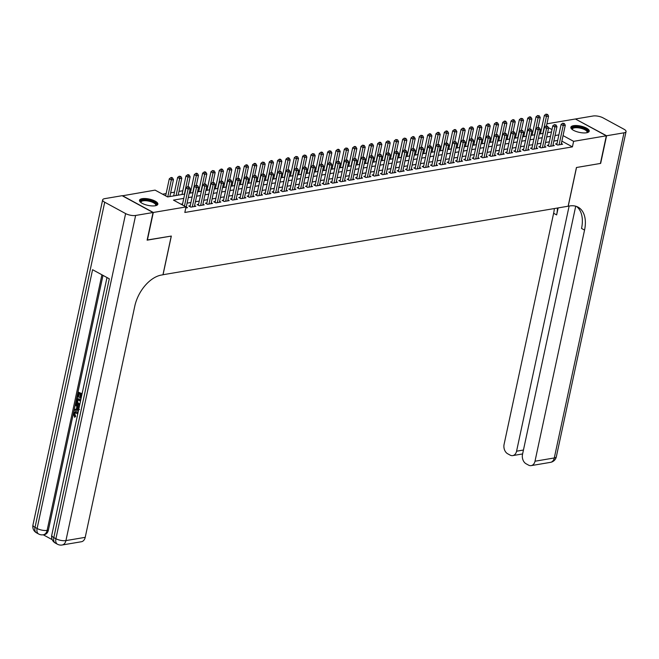 <?xml version="1.0" encoding="UTF-8"?>
<svg xmlns="http://www.w3.org/2000/svg" width="659" height="659" viewBox="0 0 659 659"><rect width="100%" height="100%" fill="white"/><g stroke="black" fill="none" stroke-linecap="round" stroke-linejoin="round"><path stroke-width="0.99" d="M586.551 132.772A9.391 3.221 -167.9 0 1 576.205 131.495A9.391 3.221 -167.9 0 1 570.851 127.261A9.391 3.221 -167.9 0 1 573.511 125.688A9.391 3.221 -167.9 0 1 583.858 126.965A9.391 3.221 -167.9 0 1 589.212 131.199A9.391 3.221 -167.9 0 1 586.551 132.772M155.195 205.773A9.391 3.221 -167.9 0 1 144.848 204.496A9.391 3.221 -167.9 0 1 139.494 200.262A9.391 3.221 -167.9 0 1 142.155 198.688A9.391 3.221 -167.9 0 1 152.501 199.965A9.391 3.221 -167.9 0 1 157.855 204.199A9.391 3.221 -167.9 0 1 155.195 205.773M122.343 195.814L155.087 190.121L167.625 196.934L184.701 194.051M541.228 130.103L540.1 130.293M532.9 131.512L531.764 131.709M524.564 132.92L523.427 133.118M516.228 134.337L515.091 134.527M507.891 135.746L506.755 135.935M499.555 137.154L498.418 137.352M491.219 138.563L490.082 138.761M482.882 139.98L481.745 140.169M474.546 141.388L473.409 141.578M466.21 142.797L465.073 142.995M457.873 144.206L456.745 144.403M449.545 145.623L448.408 145.812M441.209 147.031L440.072 147.221M432.872 148.44L431.736 148.629M424.536 149.848L423.399 150.046M416.2 151.265L415.063 151.455M407.863 152.674L406.727 152.863M399.527 154.082L398.39 154.272M391.191 155.491L390.054 155.689M382.854 156.908L381.726 157.097M374.526 158.317L373.389 158.506M366.19 159.725L365.053 159.915M357.853 161.134L356.717 161.331M349.517 162.551L348.38 162.74M341.181 163.959L340.044 164.149M332.844 165.368L331.708 165.557M324.508 166.776L323.371 166.974M316.172 168.193L315.035 168.383M307.835 169.602L306.707 169.791M299.507 171.01L298.37 171.2M291.171 172.419L290.034 172.617M282.835 173.836L281.698 174.025M274.498 175.245L273.361 175.434M266.162 176.653L265.025 176.843M257.826 178.062L256.689 178.26M249.489 179.47L248.352 179.668M241.153 180.887L240.016 181.077M232.816 182.296L231.68 182.485M224.48 183.704L223.352 183.902M216.152 185.113L215.015 185.311M207.816 186.53L206.679 186.719M199.479 187.939L198.343 188.128M191.143 189.347L190.006 189.545M182.807 190.756L178.976 191.407M174.47 192.173L170.64 192.815M166.134 193.581L162.567 194.183M546.921 123.81L575.406 118.991L606.329 135.803L573.61 141.339L563.058 135.597M556.987 143.67L555.529 143.917L557.613 145.054L562.621 144.214L561.361 143.53M548.65 145.087L547.192 145.334L549.285 146.471L554.285 145.623L553.025 144.939M540.314 146.496L538.856 146.743L540.948 147.88L545.949 147.031L544.688 146.347M531.978 147.904L530.52 148.151L532.612 149.288L537.612 148.44L536.352 147.756M523.641 149.313L522.183 149.56L524.276 150.697L529.276 149.857L528.016 149.165M515.305 150.73L513.847 150.977L515.939 152.114L520.939 151.265L519.679 150.582M506.977 152.138L505.511 152.386L507.603 153.522L512.603 152.674L511.343 151.99M498.641 153.547L497.183 153.794L499.267 154.931L504.267 154.082L503.006 153.399M490.304 154.956L488.846 155.203L490.93 156.34L495.93 155.499L494.678 154.807M481.968 156.372L480.51 156.62L482.594 157.756L487.602 156.908L486.342 156.224M473.632 157.781L472.174 158.028L474.266 159.165L479.266 158.317L478.006 157.633M465.295 159.19L463.837 159.437L465.929 160.574L470.93 159.725L469.669 159.041M456.959 160.598L455.501 160.845L457.593 161.982L462.593 161.142L461.333 160.45M448.622 162.015L447.164 162.262L449.257 163.399L454.257 162.551L452.997 161.867M440.286 163.424L438.828 163.671L440.92 164.808L445.921 163.959L444.66 163.275M431.95 164.832L430.492 165.079L432.584 166.216L437.584 165.368L436.324 164.684M423.622 166.241L422.164 166.488L424.248 167.625L429.248 166.785L427.988 166.093M415.285 167.658L413.827 167.905L415.911 169.033L420.912 168.193L419.659 167.51M406.949 169.066L405.491 169.314L407.575 170.45L412.583 169.602L411.323 168.918M398.613 170.475L397.155 170.722L399.239 171.859L404.247 171.01L402.987 170.327M390.276 171.884L388.818 172.131L390.911 173.268L395.911 172.419L394.65 171.735M381.94 173.301L380.482 173.548L382.574 174.676L387.574 173.836L386.314 173.152M373.604 174.709L372.146 174.956L374.238 176.093L379.238 175.245L377.978 174.561M365.267 176.118L363.809 176.365L365.902 177.502L370.902 176.653L369.641 175.969M356.931 177.526L355.473 177.773L357.565 178.91L362.565 178.062L361.305 177.378M348.603 178.943L347.136 179.19L349.229 180.319L354.229 179.479L352.969 178.795M340.266 180.352L338.808 180.599L340.892 181.736L345.893 180.887L344.641 180.204M331.93 181.76L330.472 182.008L332.556 183.144L337.556 182.296L336.304 181.612M323.594 183.169L322.136 183.416L324.22 184.553L329.228 183.704L327.968 183.021M315.257 184.586L313.799 184.825L315.892 185.962L320.892 185.121L319.631 184.438M306.921 185.995L305.463 186.242L307.555 187.378L312.555 186.53L311.295 185.846M298.585 187.403L297.127 187.65L299.219 188.787L304.219 187.939L302.959 187.255M290.248 188.812L288.79 189.059L290.883 190.196L295.883 189.347L294.622 188.663M281.912 190.22L280.454 190.467L282.546 191.604L287.546 190.764L286.286 190.08M273.584 191.637L272.118 191.884L274.21 193.021L279.21 192.173L277.95 191.489M265.248 193.046L263.789 193.293L265.874 194.43L270.874 193.581L269.613 192.898M256.911 194.454L255.453 194.702L257.537 195.838L262.537 194.99L261.285 194.306M248.575 195.863L247.117 196.11L249.201 197.247L254.209 196.407L252.949 195.715M240.238 197.28L238.78 197.527L240.873 198.664L245.873 197.815L244.613 197.132M231.902 198.688L230.444 198.936L232.536 200.072L237.537 199.224L236.276 198.54M223.566 200.097L222.108 200.344L224.2 201.481L229.2 200.633L227.94 199.949M215.229 201.506L213.771 201.753L215.864 202.89L220.864 202.049L219.604 201.357M206.893 202.923L205.435 203.17L207.527 204.306L212.528 203.458L211.267 202.774M198.557 204.331L197.099 204.578L199.191 205.715L204.191 204.867L202.931 204.183M190.229 205.74L188.771 205.987L190.855 207.124L195.855 206.275L194.594 205.592M183.77 198.375L173.482 200.122L186.011 206.934L184.825 212.462L572.424 146.875L561.872 141.133M557.679 140.425L553.848 141.075M549.342 141.842L545.512 142.484M541.014 143.25L537.184 143.901M532.678 144.659L528.847 145.31M524.342 146.067L520.511 146.718M516.005 147.484L512.175 148.127M507.669 148.893L503.838 149.544M499.333 150.301L495.502 150.952M490.996 151.71L487.166 152.361M482.66 153.127L478.829 153.769M474.323 154.535L470.493 155.186M465.995 155.944L462.157 156.595M457.659 157.353L453.829 158.003M449.323 158.77L445.492 159.412M440.986 160.178L437.156 160.829M432.65 161.587L428.82 162.238M424.314 162.995L420.483 163.646M415.977 164.412L412.147 165.055M407.641 165.821L403.81 166.463M399.305 167.229L395.474 167.88M390.976 168.638L387.138 169.289M382.64 170.055L378.81 170.697M374.304 171.464L370.473 172.106M365.967 172.872L362.137 173.523M357.631 174.281L353.801 174.932M349.295 175.689L345.464 176.34M340.958 177.106L337.128 177.749M332.622 178.515L328.792 179.166M324.286 179.923L320.455 180.574M315.949 181.332L312.119 181.983M307.621 182.749L303.791 183.391M299.285 184.158L295.454 184.808M290.948 185.566L287.118 186.217M282.612 186.975L278.782 187.626M274.276 188.392L270.445 189.034M265.939 189.8L262.109 190.451M257.603 191.209L253.773 191.86M249.267 192.617L245.436 193.268M240.93 194.034L237.1 194.677M232.602 195.443L228.764 196.094M224.266 196.852L220.436 197.502M215.93 198.26L212.099 198.911M207.593 199.677L203.763 200.32M199.257 201.086L195.426 201.736M190.921 202.494L187.09 203.145M182.584 203.903L180.953 204.183M185.789 207.98L187.518 207.692L186.266 207M606.329 135.803L600.407 163.457L576.436 167.51L568.14 206.218L162.962 274.729M163.037 274.77L171.332 236.062L147.155 240M147.369 240.123L153.3 212.47L122.376 195.657M572.424 146.875L573.61 141.339M186.011 206.934L153.3 212.47M558.865 134.897L555.035 135.548M550.529 136.306L546.698 136.957M542.192 137.723L538.362 138.365M533.864 139.131L530.034 139.782M525.528 140.54L521.697 141.191M517.191 141.949L513.361 142.599M508.855 143.365L505.025 144.008M500.519 144.774L496.688 145.425M492.182 146.183L488.352 146.833M483.846 147.591L480.016 148.242M475.51 149.008L471.679 149.651M467.173 150.417L463.343 151.068M458.845 151.825L455.015 152.476M450.509 153.234L446.678 153.885M442.173 154.651L438.342 155.293M433.836 156.059L430.006 156.702M425.5 157.468L421.669 158.119M417.163 158.877L413.333 159.527M408.827 160.294L404.997 160.936M400.491 161.702L396.66 162.345M392.154 163.111L388.324 163.762M383.826 164.519L379.988 165.17M375.49 165.928L371.66 166.579M367.154 167.345L363.323 167.987M358.817 168.753L354.987 169.404M350.481 170.162L346.65 170.813M342.145 171.571L338.314 172.221M333.808 172.987L329.978 173.63M325.472 174.396L321.641 175.047M317.136 175.805L313.305 176.455M308.799 177.213L304.969 177.864M300.471 178.63L296.641 179.273M292.135 180.039L288.304 180.69M283.798 181.447L279.968 182.098M275.462 182.856L271.632 183.507M267.126 184.273L263.295 184.915M258.789 185.681L254.959 186.332M250.453 187.09L246.623 187.741M242.117 188.499L238.286 189.149M233.78 189.916L229.95 190.558M225.452 191.324L221.622 191.975M217.116 192.733L213.285 193.384M208.779 194.141L204.949 194.792M200.443 195.558L196.613 196.201M192.107 196.967L188.276 197.618M551.978 129.576L548.379 127.624M189.207 193.285L193.038 192.634M197.535 191.876L201.374 191.225M205.872 190.467L209.702 189.817M214.208 189.051L218.038 188.408M222.544 187.642L226.375 186.991M230.881 186.233L234.711 185.583M239.217 184.825L243.047 184.174M247.553 183.408L251.384 182.765M255.89 181.999L259.72 181.349M264.226 180.591L268.056 179.94M272.562 179.182L276.393 178.531M280.891 177.765L284.721 177.123M289.227 176.357L293.057 175.714M297.563 174.948L301.394 174.297M305.9 173.539L309.73 172.889M314.236 172.123L318.066 171.48M322.572 170.714L326.403 170.071M330.909 169.305L334.739 168.655M339.245 167.897L343.075 167.246M347.581 166.488L351.412 165.837M355.909 165.071L359.74 164.429M364.246 163.663L368.076 163.012M372.582 162.254L376.413 161.603M380.918 160.845L384.749 160.195M389.255 159.429L393.085 158.786M397.591 158.02L401.422 157.369M405.928 156.611L409.758 155.961M414.264 155.203L418.094 154.552M422.6 153.786L426.431 153.143M430.928 152.377L434.767 151.727M439.265 150.969L443.095 150.318M447.601 149.56L451.431 148.909M455.937 148.143L459.768 147.501M464.274 146.735L468.104 146.084M472.61 145.326L476.441 144.675M480.946 143.917L484.777 143.267M489.283 142.501L493.113 141.858M497.619 141.092L501.45 140.441M505.955 139.683L509.786 139.033M514.284 138.275L518.114 137.624M522.62 136.858L526.45 136.215M530.956 135.449L534.787 134.798M539.293 134.041L543.123 133.39M547.629 132.632L551.459 131.981M184.454 206.086L188.103 189.042L190.187 188.688L186.06 207.939M182.362 204.949L186.019 187.906L188.103 189.042L188.408 187.164L189.248 187.016L187.576 186.703L188.408 187.164M187.576 186.703L186.019 187.906M190.187 188.688L189.248 187.016M169.841 196.563L173.474 179.602L171.389 179.956L169.297 178.82L165.648 195.863M171.694 178.07L172.526 177.93L171.694 177.477L170.862 177.617L171.694 178.07L167.757 196.917M172.526 177.93L173.474 179.602M169.297 178.82L170.862 177.617M140.845 202.486A8.13 2.784 -167.9 0 1 140.787 200.937A8.13 2.784 -167.9 0 1 150.532 200.756A8.13 2.784 -167.9 0 1 156.183 205.295A8.13 2.784 -167.9 0 1 155.705 205.674M155.458 205.723A7.521 2.578 12.1 0 0 155.491 205.69A7.521 2.578 12.1 0 0 155.722 205.246A7.521 2.578 12.1 0 0 149.593 201.308A7.521 2.578 12.1 0 0 141.232 201.646A7.521 2.578 12.1 0 0 141.01 202.091A7.521 2.578 12.1 0 0 141.051 202.634M157.625 204.685A9.333 3.196 12.1 0 0 149.461 200.056A9.333 3.196 12.1 0 0 139.642 200.608A9.333 3.196 12.1 0 0 139.502 200.806M572.201 129.485A8.13 2.784 -167.9 0 1 572.144 127.937A8.13 2.784 -167.9 0 1 581.897 127.755A8.13 2.784 -167.9 0 1 587.54 132.294A8.13 2.784 -167.9 0 1 587.07 132.673M586.815 132.723A7.521 2.578 12.1 0 0 586.856 132.69A7.521 2.578 12.1 0 0 587.078 132.245A7.521 2.578 12.1 0 0 580.95 128.307A7.521 2.578 12.1 0 0 572.597 128.653A7.521 2.578 12.1 0 0 572.366 129.09A7.521 2.578 12.1 0 0 572.407 129.642M588.981 131.685A9.333 3.196 12.1 0 0 580.826 127.055A9.333 3.196 12.1 0 0 571.007 127.615A9.333 3.196 12.1 0 0 570.867 127.805M75.579 412.625L74.821 413.811L75.678 416.356L74.64 417.312L73.553 413.695L75.126 411.686L78.1 412.336M75.48 411.661L77.49 411.924M78.528 410.359L74.36 410.293L74.574 409.297L76.279 409.379L76.881 406.554L75.505 404.956L75.711 403.967L76.378 403.852L79.195 407.237M74.574 409.297L76.304 409.239M81.798 395.087L80.95 394.617L80.2 398.11L79.624 397.797L80.365 394.304L78.635 393.365L77.795 397.278L77.218 396.965L78.256 392.113L82.087 393.72M81.527 394.93L80.868 397.995L80.2 398.11M79.212 393.678L78.462 397.163L77.795 397.278M102.993 275.371L48.371 530.165A7.224 5.14 80.4 0 1 44.557 534.564L43.305 534.779A7.224 5.14 -99.6 0 0 47.119 530.38L48.371 530.165M43.239 534.787L52.209 539.672M79.574 405.45L78.306 405.063C76.699 404.198 76.082 402.715 76.436 400.614L76.938 398.234L80.777 399.848M153.045 212.511L122.121 195.698L104.707 198.647A7.224 2.471 12.1 0 0 102.656 199.858A7.224 2.471 12.1 0 0 104.715 202.222L125.614 213.582A7.224 2.471 12.1 0 0 135.622 215.46L153.045 212.511L147.122 240.164L171.249 236.079L162.954 274.787L161.537 275.025A30.1 18.444 118.5 0 0 134.774 306.196L85.217 537.34A7.224 5.14 80.4 0 1 81.411 541.739L62.111 545.001A7.224 5.14 -99.6 0 0 65.925 540.602L85.217 537.34M135.622 215.46L65.925 540.602A7.224 2.471 -167.9 0 1 55.908 538.724L53.816 537.587L109.295 278.798L92.581 269.712L37.102 528.502L35.009 527.365A7.224 2.471 -167.9 0 1 32.95 525.001L102.656 199.858M78.256 392.113L81.996 394.148M76.938 398.234L80.686 400.277M80.489 401.207L77.317 399.486L77.045 402.616L78.52 404.132L79.788 404.469M77.894 399.799L77.713 402.501L79.821 404.296M77.029 400.853L77.696 400.746M77.045 402.616L77.713 402.501M78.52 404.132L79.187 404.016M75.711 403.967L79.039 407.97M78.849 408.86L77.4 407.147L76.914 409.412L79.475 409.536M77.919 407.74L77.581 409.297L78.742 409.354M76.914 409.412L77.581 409.297M77.754 413.959L75.217 412.633L74.154 413.926L74.821 413.811M74.154 413.926L75.011 416.472L75.678 416.356M76.831 418.259L77.062 417.172M76.823 412.04L77.96 412.987M75.011 416.472L74.64 417.312M606.577 135.762L600.654 163.407L576.518 167.493L568.223 206.201L569.64 205.962A30.1 18.444 -61.5 0 1 578.091 207.165A30.1 18.444 -61.5 0 1 584.549 230.082L535.001 461.226L554.293 457.956L623.999 132.813L606.577 135.762L575.62 119.106M569.129 206.045L516.574 451.201A7.224 5.14 -99.6 0 1 512.76 455.6A7.224 5.14 -99.6 0 1 510.132 455.114L507.669 453.771A7.224 5.14 -99.6 0 1 504.077 444.413L553.626 213.269A30.1 18.444 -61.5 0 0 554.343 208.549M557.456 208.022A30.1 18.444 -61.5 0 1 556.641 214.908L558.14 207.906M623.999 132.813A7.224 2.471 12.1 0 0 626.05 131.602A7.224 2.471 12.1 0 0 623.991 129.238L603.092 117.879A7.224 2.471 12.1 0 0 593.075 116L575.661 118.95M575.719 206.209L522.505 454.43A7.224 5.14 -99.6 0 0 526.096 463.788L528.559 465.13A7.224 5.14 -99.6 0 0 531.187 465.616A7.224 5.14 -99.6 0 0 535.001 461.226M576.526 206.465A30.1 18.444 -61.5 0 1 581.543 228.451L584.549 230.082M192.313 206.877L196.44 187.634L198.524 187.28L194.397 206.522M190.023 206.671A1.203 0.741 118.5 0 0 190.039 206.629L194.347 186.497L196.44 187.634L196.744 185.747L197.576 185.607L195.912 185.294L196.744 185.747M195.912 185.294L194.347 186.497M198.524 187.28L197.576 185.607M200.649 205.468L204.776 186.225L206.86 185.871L202.733 205.114M198.359 205.262A1.203 0.741 118.5 0 0 198.367 205.213L202.684 185.088L204.776 186.225L205.081 184.339L205.913 184.199L204.249 183.886L205.081 184.339M204.249 183.886L202.684 185.088M206.86 185.871L205.913 184.199M208.985 204.059L213.112 184.817L215.196 184.462L211.069 203.705M206.695 203.853A1.203 0.741 118.5 0 0 206.704 203.804L211.02 183.68L213.112 184.817L213.417 182.93L214.249 182.79L212.585 182.477L213.417 182.93M212.585 182.477L211.02 183.68M215.196 184.462L214.249 182.79M217.322 202.642L221.449 183.4L223.533 183.045L219.406 202.297M215.032 202.437A1.203 0.741 118.5 0 0 215.04 202.395L219.356 182.263L221.449 183.4L221.753 181.522L222.585 181.373L220.913 181.06L221.753 181.522M220.913 181.06L219.356 182.263M223.533 183.045L222.585 181.373M178.177 195.155L181.81 178.194L179.726 178.548L177.633 177.411L173.671 195.912M180.031 176.661L180.863 176.521L179.199 176.208L180.031 176.661L176.093 195.509M180.863 176.521L181.81 178.194M177.633 177.411L179.199 176.208M188.037 186.629L190.146 176.785L188.062 177.131L185.97 176.002L182.008 194.504M188.367 175.253L189.199 175.113L188.367 174.651L187.535 174.8L188.367 175.253L184.421 194.092M189.199 175.113L190.146 176.785M185.97 176.002L187.535 174.8M196.366 185.22L198.483 175.368L196.398 175.722L194.306 174.586L190.336 193.095M196.703 173.836L197.535 173.696L196.703 173.243L195.863 173.383L196.703 173.836L192.757 192.683M197.535 173.696L198.483 175.368M194.306 174.586L195.863 173.383M204.702 183.803L206.819 173.96L204.735 174.314L202.642 173.177L198.672 191.687M205.04 172.427L205.872 172.287L205.04 171.834L204.199 171.974L205.04 172.427L201.094 191.275M205.872 172.287L206.819 173.96M202.642 173.177L204.199 171.974M225.658 201.234L229.785 181.991L231.869 181.637L227.742 200.88M223.368 201.028A1.203 0.741 118.5 0 0 223.376 200.987L227.693 180.854L229.785 181.991L230.09 180.105L230.922 179.965L229.25 179.652L230.09 180.105M229.25 179.652L227.693 180.854M231.869 181.637L230.922 179.965M213.038 182.395L215.147 172.551L213.063 172.905L210.979 171.768L207.008 190.27M213.376 171.019L214.208 170.879L212.536 170.566L213.376 171.019L209.43 189.866M214.208 170.879L215.147 172.551M210.979 171.768L212.536 170.566M233.994 199.825L238.121 180.582L240.197 180.228L236.079 199.471M231.704 199.619A1.203 0.741 118.5 0 0 231.713 199.57L236.029 179.446L238.121 180.582L238.426 178.696L239.258 178.556L237.586 178.243L238.426 178.696M237.586 178.243L236.029 179.446M240.197 180.228L239.258 178.556M221.375 180.986L223.483 171.142L221.399 171.488L219.315 170.36L215.345 188.861M221.712 169.61L222.544 169.47L221.704 169.009L220.872 169.157L221.712 169.61L217.767 188.449M222.544 169.47L223.483 171.142M219.315 170.36L220.872 169.157M242.331 198.417L246.45 179.174L248.534 178.82L244.415 198.062M240.041 198.211A1.203 0.741 118.5 0 0 240.049 198.161L244.365 178.037L246.45 179.174L246.763 177.287L247.595 177.147L245.922 176.834L246.763 177.287M245.922 176.834L244.365 178.037M248.534 178.82L247.595 177.147M229.711 179.577L231.82 169.725L229.736 170.08L227.652 168.943L223.681 187.453M230.04 168.193L230.881 168.053L229.208 167.74L230.04 168.193L226.103 187.041M230.881 168.053L231.82 169.725M227.652 168.943L229.208 167.74M250.659 197L254.786 177.757L256.87 177.411L252.743 196.654M248.377 196.794A1.203 0.741 118.5 0 0 248.385 196.753L252.702 176.62L254.786 177.757L255.099 175.879L255.931 175.731L254.259 175.418L255.099 175.879M254.259 175.418L252.702 176.62M256.87 177.411L255.931 175.731M238.047 178.161L240.156 168.317L238.072 168.671L235.988 167.534L232.017 186.044M238.377 166.785L239.217 166.645L237.545 166.332L238.377 166.785L234.439 185.632M239.217 166.645L240.156 168.317M235.988 167.534L237.545 166.332M258.995 195.591L263.122 176.348L265.206 175.994L261.079 195.237M256.705 195.385A1.203 0.741 118.5 0 0 256.722 195.344L261.038 175.212L263.122 176.348L263.427 174.462L264.267 174.322L262.595 174.009L263.427 174.462M262.595 174.009L261.038 175.212M265.206 175.994L264.267 174.322M246.384 176.752L248.492 166.908L246.408 167.262L244.316 166.126L240.354 184.627M246.713 165.376L247.545 165.236L246.713 164.783L245.881 164.923L246.713 165.376L242.776 184.223M247.545 165.236L248.492 166.908M244.316 166.126L245.881 164.923M267.332 194.183L271.459 174.94L273.543 174.586L269.416 193.828M265.042 193.977A1.203 0.741 118.5 0 0 265.058 193.927L269.366 173.803L271.459 174.94L271.763 173.053L272.595 172.913L270.931 172.6L271.763 173.053M270.931 172.6L269.366 173.803M273.543 174.586L272.595 172.913M254.72 175.343L256.829 165.5L254.745 165.854L252.652 164.717L248.69 183.218M255.049 163.967L255.881 163.827L255.049 163.366L254.217 163.514L255.049 163.967L251.112 182.807M255.881 163.827L256.829 165.5M252.652 164.717L254.217 163.514M275.668 192.774L279.795 173.531L281.879 173.177L277.752 192.42M273.378 192.568A1.203 0.741 118.5 0 0 273.386 192.519L277.703 172.394L279.795 173.531L280.1 171.645L280.932 171.505L279.268 171.192L280.1 171.645M279.268 171.192L277.703 172.394M281.879 173.177L280.932 171.505M263.056 173.935L265.165 164.083L263.081 164.437L260.989 163.3L257.026 181.81M263.386 162.559L264.218 162.411L262.554 162.098L263.386 162.559L259.44 181.398M264.218 162.411L265.165 164.083M260.989 163.3L262.554 162.098M284.004 191.357L288.131 172.114L290.215 171.768L286.088 191.011M281.714 191.159A1.203 0.741 118.5 0 0 281.722 191.11L286.039 170.978L288.131 172.114L288.436 170.236L289.268 170.088L287.604 169.775L288.436 170.236M287.604 169.775L286.039 170.978M290.215 171.768L289.268 170.088M271.384 172.526L273.501 162.674L271.417 163.028L269.325 161.892L265.355 180.401M271.722 161.142L272.554 161.002L271.722 160.549L270.882 160.689L271.722 161.142L267.776 179.989M272.554 161.002L273.501 162.674M269.325 161.892L270.882 160.689M292.341 189.949L296.468 170.706L298.552 170.352L294.425 189.594M290.051 189.743A1.203 0.741 118.5 0 0 290.059 189.701L294.375 169.569L296.468 170.706L296.772 168.819L297.604 168.679L295.94 168.366L296.772 168.819M295.94 168.366L294.375 169.569M298.552 170.352L297.604 168.679M279.721 171.109L281.838 161.266L279.754 161.62L277.661 160.483L273.691 178.984M280.059 159.733L280.891 159.593L280.059 159.14L279.218 159.28L280.059 159.733L276.113 178.581M280.891 159.593L281.838 161.266M277.661 160.483L279.218 159.28M300.677 188.54L304.804 169.297L306.888 168.943L302.761 188.186M298.387 188.334A1.203 0.741 118.5 0 0 298.395 188.285L302.712 168.16L304.804 169.297L305.109 167.411L305.941 167.271L304.269 166.958L305.109 167.411M304.269 166.958L302.712 168.16M306.888 168.943L305.941 167.271M288.057 169.701L290.166 159.857L288.09 160.211L285.998 159.074L282.027 177.576M288.395 158.325L289.227 158.185L288.387 157.732L287.555 157.872L288.395 158.325L284.449 177.164M289.227 158.185L290.166 159.857M285.998 159.074L287.555 157.872M309.013 187.131L313.14 167.888L315.224 167.534L311.097 186.777M306.723 186.925A1.203 0.741 118.5 0 0 306.732 186.876L311.048 166.752L313.14 167.888L313.445 166.002L314.277 165.862L312.605 165.549L313.445 166.002M312.605 165.549L311.048 166.752M315.224 167.534L314.277 165.862M296.393 168.292L298.502 158.44L296.418 158.794L294.334 157.658L290.364 176.167M296.731 156.916L297.563 156.768L295.891 156.455L296.731 156.916L292.785 175.755M297.563 156.768L298.502 158.44M294.334 157.658L295.891 156.455M317.35 185.714L321.468 166.472L323.553 166.126L319.434 185.368M315.06 185.517A1.203 0.741 118.5 0 0 315.068 185.467L319.384 165.335L321.468 166.472L321.781 164.593L322.613 164.453L320.941 164.132L321.781 164.593M320.941 164.132L319.384 165.335M323.553 166.126L322.613 164.453M304.73 166.884L306.839 157.031L304.755 157.386L302.67 156.249L298.7 174.759M305.068 155.499L305.9 155.359L304.227 155.046L305.068 155.499L301.122 174.347M305.9 155.359L306.839 157.031M302.67 156.249L304.227 155.046M325.686 184.306L329.805 165.063L331.889 164.709L327.762 183.952M323.396 184.1A1.203 0.741 118.5 0 0 323.404 184.059L327.721 163.926L329.805 165.063L330.118 163.177L330.95 163.037L329.278 162.724L330.118 163.177M329.278 162.724L327.721 163.926M331.889 164.709L330.95 163.037M313.066 165.467L315.175 155.623L313.091 155.977L311.007 154.84L307.036 173.342M313.396 154.091L314.236 153.951L312.564 153.638L313.396 154.091L309.458 172.938M314.236 153.951L315.175 155.623M311.007 154.84L312.564 153.638M334.014 182.897L338.141 163.654L340.225 163.3L336.098 182.543M331.724 182.691A1.203 0.741 118.5 0 0 331.741 182.642L336.057 162.518L338.141 163.654L338.446 161.768L339.286 161.628L337.614 161.315L338.446 161.768M337.614 161.315L336.057 162.518M340.225 163.3L339.286 161.628M321.403 164.058L323.511 154.214L321.427 154.568L319.335 153.432L315.373 171.933M321.732 152.682L322.564 152.542L321.732 152.089L320.9 152.229L321.732 152.682L317.795 171.521M322.564 152.542L323.511 154.214M319.335 153.432L320.9 152.229M342.351 181.489L346.477 162.246L348.562 161.892L344.435 181.134M340.06 181.283A1.203 0.741 118.5 0 0 340.077 181.233L344.385 161.109L346.477 162.246L346.782 160.359L347.623 160.219L345.95 159.906L346.782 160.359M345.95 159.906L344.385 161.109M348.562 161.892L347.623 160.219M329.739 162.649L331.848 152.806L329.764 153.152L327.671 152.015L323.709 170.524M330.068 151.273L330.9 151.125L329.236 150.812L330.068 151.273L326.131 170.113M330.9 151.125L331.848 152.806M327.671 152.015L329.236 150.812M350.687 180.072L354.814 160.829L356.898 160.483L352.771 179.726M348.397 179.874A1.203 0.741 118.5 0 0 348.413 179.825L352.722 159.692L354.814 160.829L355.119 158.951L355.951 158.811L354.287 158.489L355.119 158.951M354.287 158.489L352.722 159.692M356.898 160.483L355.951 158.811M338.075 161.241L340.184 151.389L338.1 151.743L336.008 150.606L332.045 169.116M338.405 149.857L339.237 149.717L338.405 149.263L337.573 149.404L338.405 149.857L334.467 168.704M339.237 149.717L340.184 151.389M336.008 150.606L337.573 149.404M359.023 178.663L363.15 159.42L365.234 159.066L361.107 178.309M356.733 178.457A1.203 0.741 118.5 0 0 356.741 178.416L361.058 158.284L363.15 159.42L363.455 157.534L364.287 157.394L362.623 157.081L363.455 157.534M362.623 157.081L361.058 158.284M365.234 159.066L364.287 157.394M346.403 159.824L348.52 149.98L346.436 150.334L344.344 149.198L340.382 167.699M346.741 148.448L347.573 148.308L345.909 147.995L346.741 148.448L342.795 167.295M347.573 148.308L348.52 149.98M344.344 149.198L345.909 147.995M367.36 177.255L371.487 158.012L373.571 157.658L369.444 176.9M365.07 177.049A1.203 0.741 118.5 0 0 365.078 176.999L369.394 156.875L371.487 158.012L371.791 156.125L372.623 155.985L370.959 155.672L371.791 156.125M370.959 155.672L369.394 156.875M373.571 157.658L372.623 155.985M354.74 158.415L356.857 148.572L354.773 148.926L352.68 147.789L348.71 166.29M355.077 147.039L355.909 146.899L355.077 146.446L354.237 146.586L355.077 147.039L351.132 165.879M355.909 146.899L356.857 148.572M352.68 147.789L354.237 146.586M375.696 175.846L379.823 156.603L381.907 156.249L377.78 175.492M373.406 175.64A1.203 0.741 118.5 0 0 373.414 175.591L377.731 155.466L379.823 156.603L380.128 154.717L380.96 154.577L379.287 154.264L380.128 154.717M379.287 154.264L377.731 155.466M381.907 156.249L380.96 154.577M363.076 157.007L365.193 147.163L363.109 147.509L361.017 146.372L357.046 164.882M363.414 145.631L364.246 145.482L362.574 145.169L363.414 145.631L359.468 164.47M364.246 145.482L365.193 147.163M361.017 146.372L362.574 145.169M384.032 174.429L388.159 155.186L390.243 154.84L386.116 174.083M381.742 174.231A1.203 0.741 118.5 0 0 381.75 174.182L386.067 154.058L388.159 155.186L388.464 153.308L389.296 153.168L387.624 152.855L388.464 153.308M387.624 152.855L386.067 154.058M390.243 154.84L389.296 153.168M371.412 155.598L373.521 145.746L371.437 146.1L369.353 144.964L365.383 163.473M371.75 144.214L372.582 144.074L371.742 143.621L370.91 143.761L371.75 144.214L367.804 163.061M372.582 144.074L373.521 145.746M369.353 144.964L370.91 143.761M392.369 173.02L396.487 153.778L398.571 153.423L394.453 172.666M390.079 172.815A1.203 0.741 118.5 0 0 390.087 172.773L394.403 152.641L396.487 153.778L396.8 151.891L397.632 151.751L395.96 151.438L396.8 151.891M395.96 151.438L394.403 152.641M398.571 153.423L397.632 151.751M379.749 154.181L381.858 144.337L379.773 144.692L377.689 143.555L373.719 162.056M380.086 142.805L380.918 142.665L380.078 142.212L379.246 142.352L380.086 142.805L376.141 161.653M380.918 142.665L381.858 144.337M377.689 143.555L379.246 142.352M400.705 171.612L404.824 152.369L406.908 152.015L402.789 171.258M398.415 171.406A1.203 0.741 118.5 0 0 398.423 171.356L402.74 151.232L404.824 152.369L405.137 150.483L405.969 150.343L404.296 150.03L405.137 150.483M404.296 150.03L402.74 151.232M406.908 152.015L405.969 150.343M388.085 152.773L390.194 142.929L388.11 143.283L386.026 142.146L382.055 160.648M388.415 141.397L389.255 141.257L387.583 140.944L388.415 141.397L384.477 160.236M389.255 141.257L390.194 142.929M386.026 142.146L387.583 140.944M409.033 170.203L413.16 150.96L415.244 150.606L411.117 169.849M406.743 169.997A1.203 0.741 118.5 0 0 406.76 169.948L411.076 149.824L413.16 150.96L413.465 149.074L414.305 148.934L412.633 148.621L413.465 149.074M412.633 148.621L411.076 149.824M415.244 150.606L414.305 148.934M396.421 151.364L398.53 141.52L396.446 141.866L394.354 140.729L390.392 159.239M396.751 139.988L397.591 139.848L395.919 139.527L396.751 139.988L392.813 158.827M397.591 139.848L398.53 141.52M394.354 140.729L395.919 139.527M417.369 168.795L421.496 149.544L423.58 149.198L419.453 168.44M415.079 168.589A1.203 0.741 118.5 0 0 415.096 168.539L419.412 148.415L421.496 149.544L421.801 147.665L422.641 147.525L420.969 147.212L421.801 147.665M420.969 147.212L419.412 148.415M423.58 149.198L422.641 147.525M404.758 149.955L406.867 140.103L404.783 140.458L402.69 139.321L398.728 157.831M405.087 138.571L405.919 138.431L404.255 138.118L405.087 138.571L401.15 157.419M405.919 138.431L406.867 140.103M402.69 139.321L404.255 138.118M425.706 167.378L429.833 148.135L431.917 147.781L427.79 167.024M423.416 167.172A1.203 0.741 118.5 0 0 423.432 167.131L427.74 146.998L429.833 148.135L430.138 146.249L430.97 146.109L429.306 145.796L430.138 146.249M429.306 145.796L427.74 146.998M431.917 147.781L430.97 146.109M413.094 148.539L415.203 138.695L413.119 139.049L411.027 137.912L407.064 156.414M413.424 137.163L414.256 137.023L413.424 136.57L412.592 136.71L413.424 137.163L409.486 156.01M414.256 137.023L415.203 138.695M411.027 137.912L412.592 136.71M434.042 165.969L438.169 146.726L440.253 146.372L436.126 165.615M431.752 165.763A1.203 0.741 118.5 0 0 431.76 165.722L436.077 145.59L438.169 146.726L438.474 144.84L439.306 144.7L437.642 144.387L438.474 144.84M437.642 144.387L436.077 145.59M440.253 146.372L439.306 144.7M421.43 147.13L423.539 137.286L421.455 137.64L419.363 136.504L415.401 155.005M421.76 135.754L422.592 135.614L420.928 135.301L421.76 135.754L417.814 154.601M422.592 135.614L423.539 137.286M419.363 136.504L420.928 135.301M442.378 164.561L446.505 145.318L448.59 144.964L444.463 164.206M440.088 164.355A1.203 0.741 118.5 0 0 440.097 164.305L444.413 144.181L446.505 145.318L446.81 143.431L447.642 143.291L445.978 142.978L446.81 143.431M445.978 142.978L444.413 144.181M448.59 144.964L447.642 143.291M429.759 145.721L431.876 135.878L429.792 136.224L427.699 135.095L423.729 153.596M430.096 134.345L430.928 134.205L430.096 133.744L429.256 133.892L430.096 134.345L426.151 153.185M430.928 134.205L431.876 135.878M427.699 135.095L429.256 133.892M450.715 163.152L454.842 143.909L456.926 143.555L452.799 162.798M448.425 162.946A1.203 0.741 118.5 0 0 448.433 162.897L452.749 142.772L454.842 143.909L455.147 142.023L455.979 141.883L454.306 141.57L455.147 142.023M454.306 141.57L452.749 142.772M456.926 143.555L455.979 141.883M438.095 144.313L440.212 134.461L438.128 134.815L436.036 133.678L432.065 152.188M438.433 132.929L439.265 132.788L438.433 132.335L437.592 132.475L438.433 132.929L434.487 151.776M439.265 132.788L440.212 134.461M436.036 133.678L437.592 132.475M459.051 161.735L463.178 142.492L465.262 142.138L461.135 161.389M456.761 161.529A1.203 0.741 118.5 0 0 456.769 161.488L461.086 141.356L463.178 142.492L463.483 140.614L464.315 140.466L462.643 140.153L463.483 140.614M462.643 140.153L461.086 141.356M465.262 142.138L464.315 140.466M446.431 142.896L448.54 133.052L446.456 133.406L444.372 132.27L440.401 150.779M446.769 131.52L447.601 131.38L446.761 130.927L445.929 131.067L446.769 131.52L442.823 150.367M447.601 131.38L448.54 133.052M444.372 132.27L445.929 131.067M467.388 160.326L471.514 141.084L473.59 140.729L469.472 159.972M465.097 160.121A1.203 0.741 118.5 0 0 465.106 160.079L469.422 139.947L471.514 141.084L471.819 139.197L472.651 139.057L470.979 138.744L471.819 139.197M470.979 138.744L469.422 139.947M473.59 140.729L472.651 139.057M454.768 141.487L456.876 131.643L454.792 131.998L452.708 130.861L448.738 149.362M455.105 130.111L455.937 129.971L455.097 129.518L454.265 129.658L455.105 130.111L451.16 148.959M455.937 129.971L456.876 131.643M452.708 130.861L454.265 129.658M475.724 158.918L479.843 139.675L481.927 139.321L477.808 158.564M473.434 158.712A1.203 0.741 118.5 0 0 473.442 158.662L477.759 138.538L479.843 139.675L480.156 137.789L480.988 137.649L479.315 137.336L480.156 137.789M479.315 137.336L477.759 138.538M481.927 139.321L480.988 137.649M463.104 140.079L465.213 130.235L463.129 130.581L461.045 129.452L457.074 147.954M463.434 128.703L464.274 128.563L463.434 128.101L462.602 128.25L463.434 128.703L459.496 147.542M464.274 128.563L465.213 130.235M461.045 129.452L462.602 128.25M484.052 157.509L488.179 138.266L490.263 137.912L486.136 157.155M481.77 157.303A1.203 0.741 118.5 0 0 481.778 157.254L486.095 137.13L488.179 138.266L488.492 136.38L489.324 136.24L487.652 135.927L488.492 136.38M487.652 135.927L486.095 137.13M490.263 137.912L489.324 136.24M471.44 138.67L473.549 128.818L471.465 129.172L469.381 128.035L465.411 146.545M471.77 127.286L472.61 127.146L470.938 126.833L471.77 127.286L467.832 146.133M472.61 127.146L473.549 128.818M469.381 128.035L470.938 126.833M492.388 156.092L496.515 136.85L498.599 136.495L494.472 155.746M490.098 155.886A1.203 0.741 118.5 0 0 490.115 155.845L494.431 135.713L496.515 136.85L496.82 134.971L497.66 134.823L495.988 134.51L496.82 134.971M495.988 134.51L494.431 135.713M498.599 136.495L497.66 134.823M479.777 137.253L481.886 127.409L479.801 127.764L477.709 126.627L473.747 145.137M480.106 125.877L480.938 125.737L479.274 125.424L480.106 125.877L476.169 144.725M480.938 125.737L481.886 127.409M477.709 126.627L479.274 125.424M500.725 154.684L504.852 135.441L506.936 135.087L502.809 154.33M498.435 154.478A1.203 0.741 118.5 0 0 498.451 154.437L502.759 134.304L504.852 135.441L505.156 133.555L505.988 133.415L504.324 133.102L505.156 133.555M504.324 133.102L502.759 134.304M506.936 135.087L505.988 133.415M488.113 135.845L490.222 126.001L488.138 126.355L486.045 125.218L482.083 143.72M488.443 124.469L489.275 124.329L488.443 123.876L487.611 124.016L488.443 124.469L484.505 143.316M489.275 124.329L490.222 126.001M486.045 125.218L487.611 124.016M509.061 153.275L513.188 134.032L515.272 133.678L511.145 152.921M506.771 153.069A1.203 0.741 118.5 0 0 506.787 153.02L511.096 132.896L513.188 134.032L513.493 132.146L514.325 132.006L512.661 131.693L513.493 132.146M512.661 131.693L511.096 132.896M515.272 133.678L514.325 132.006M496.449 134.436L498.558 124.592L496.474 124.938L494.382 123.81L490.42 142.311M496.779 123.06L497.611 122.92L496.779 122.459L495.947 122.607L496.779 123.06L492.833 141.899M497.611 122.92L498.558 124.592M494.382 123.81L495.947 122.607M517.397 151.867L521.524 132.624L523.608 132.27L519.481 151.512M515.107 151.661A1.203 0.741 118.5 0 0 515.116 151.611L519.432 131.487L521.524 132.624L521.829 130.737L522.661 130.597L520.997 130.284L521.829 130.737M520.997 130.284L519.432 131.487M523.608 132.27L522.661 130.597M504.778 133.027L506.895 123.175L504.81 123.53L502.718 122.393L498.748 140.902M505.115 121.643L505.947 121.503L505.115 121.05L504.275 121.19L505.115 121.643L501.169 140.491M505.947 121.503L506.895 123.175M502.718 122.393L504.275 121.19M525.734 150.45L529.861 131.207L531.945 130.861L527.818 150.104M523.444 150.244A1.203 0.741 118.5 0 0 523.452 150.203L527.768 130.07L529.861 131.207L530.165 129.329L530.997 129.18L529.334 128.867L530.165 129.329M529.334 128.867L527.768 130.07M531.945 130.861L530.997 129.18M513.114 131.611L515.231 121.767L513.147 122.121L511.054 120.984L507.084 139.494M513.452 120.235L514.284 120.095L513.452 119.641L512.611 119.781L513.452 120.235L509.506 139.082M514.284 120.095L515.231 121.767M511.054 120.984L512.611 119.781M534.07 149.041L538.197 129.798L540.281 129.444L536.154 148.687M531.78 148.835A1.203 0.741 118.5 0 0 531.788 148.794L536.105 128.662L538.197 129.798L538.502 127.912L539.334 127.772L537.662 127.459L538.502 127.912M537.662 127.459L536.105 128.662M540.281 129.444L539.334 127.772M521.45 130.202L523.559 120.358L521.483 120.712L519.391 119.576L515.42 138.077M521.788 118.826L522.62 118.686L520.948 118.373L521.788 118.826L517.842 137.673M522.62 118.686L523.559 120.358M519.391 119.576L520.948 118.373M542.406 147.632L546.533 128.39L548.617 128.035L544.491 147.278M540.116 147.427A1.203 0.741 118.5 0 0 540.125 147.377L544.441 127.253L546.533 128.39L546.838 126.503L547.67 126.363L545.998 126.05L546.838 126.503M545.998 126.05L544.441 127.253M548.617 128.035L547.67 126.363M529.787 128.793L531.895 118.95L529.811 119.304L527.727 118.167L523.757 136.668M530.124 117.417L530.956 117.277L530.116 116.816L529.284 116.964L530.124 117.417L526.179 136.256M530.956 117.277L531.895 118.95M527.727 118.167L529.284 116.964M550.743 146.224L554.862 126.981L556.946 126.627L552.827 145.87M548.453 146.018A1.203 0.741 118.5 0 0 548.461 145.968L552.777 125.844L554.862 126.981L555.175 125.095L556.007 124.955L554.334 124.642L555.175 125.095M554.334 124.642L552.777 125.844M556.946 126.627L556.007 124.955M538.123 127.385L540.232 117.533L538.148 117.887L536.064 116.75L532.093 135.26M538.461 116.009L539.293 115.86L537.62 115.547L538.461 116.009L534.515 134.848M539.293 115.86L540.232 117.533M536.064 116.75L537.62 115.547M559.079 144.807L563.198 125.564L565.282 125.218L561.155 144.461M556.789 144.609A1.203 0.741 118.5 0 0 556.797 144.56L561.114 124.427L563.198 125.564L563.511 123.686L564.343 123.538L562.671 123.225L563.511 123.686M562.671 123.225L561.114 124.427M565.282 125.218L564.343 123.538M546.459 125.976L548.568 116.124L546.484 116.478L544.4 115.341L540.429 133.851M546.789 114.592L547.629 114.452L545.957 114.139L546.789 114.592L542.851 133.439M547.629 114.452L548.568 116.124M544.4 115.341L545.957 114.139M104.715 202.222L35.009 527.365A7.224 4.424 118.5 0 0 36.566 532.867L38.65 534.004A7.224 4.424 -61.5 0 1 37.102 528.502A7.224 2.471 -167.9 0 0 47.119 530.38L101.914 274.787M106.997 277.554L51.756 535.232A7.224 2.471 -167.9 0 0 53.816 537.587A7.224 4.424 118.5 0 0 55.364 543.09L57.457 544.227A7.224 4.424 -61.5 0 1 55.908 538.724L125.614 213.582M556.641 214.908L553.626 213.269M516.574 451.201L523.444 450.039M554.293 457.956A7.224 5.14 80.4 0 1 550.487 462.354A7.224 7.224 0 0 0 556.344 456.745A7.224 2.471 -167.9 0 1 554.293 457.956M190.929 207.115L190.039 206.629M199.265 205.699L198.367 205.213M207.601 204.29L206.704 203.804M215.938 202.881L215.04 202.395M224.274 201.473L223.376 200.987M232.602 200.056L231.713 199.57M240.939 198.647L240.049 198.161M249.275 197.239L248.385 196.753M257.611 195.83L256.722 195.344M265.948 194.413L265.058 193.927M274.284 193.005L273.386 192.519M282.62 191.596L281.722 191.11M290.957 190.187L290.059 189.701M299.293 188.771L298.395 188.285M307.629 187.362L306.732 186.876M315.958 185.953L315.068 185.467M324.294 184.545L323.404 184.059M332.63 183.128L331.741 182.642M340.967 181.719L340.077 181.233M349.303 180.311L348.413 179.825M357.639 178.902L356.741 178.416M365.976 177.485L365.078 176.999M374.312 176.077L373.414 175.591M382.648 174.668L381.75 174.182M390.976 173.259L390.087 172.773M399.313 171.842L398.423 171.356M407.649 170.434L406.76 169.948M415.986 169.025L415.096 168.539M424.322 167.617L423.432 167.131M432.658 166.208L431.76 165.722M440.995 164.791L440.097 164.305M449.331 163.383L448.433 162.897M457.667 161.974L456.769 161.488M465.995 160.565L465.106 160.079M474.332 159.148L473.442 158.662M482.668 157.74L481.778 157.254M491.004 156.331L490.115 155.845M499.341 154.923L498.451 154.437M507.677 153.506L506.787 153.02M516.013 152.097L515.116 151.611M524.35 150.689L523.452 150.203M532.686 149.28L531.788 148.794M541.023 147.863L540.125 147.377M549.351 146.455L548.461 145.968M557.687 145.046L556.797 144.56M51.756 535.232A7.224 7.224 0 0 0 55.364 543.09M57.457 544.227A7.224 7.224 0 0 0 62.111 545.001M32.95 525.001A7.224 7.224 0 0 0 36.566 532.867M38.65 534.004A7.224 7.224 0 0 0 43.305 534.779M75.793 411.578L75.126 411.686M512.76 455.6L522.612 453.936M531.187 465.616L550.487 462.354M556.344 456.745L626.05 131.602"/></g></svg>
